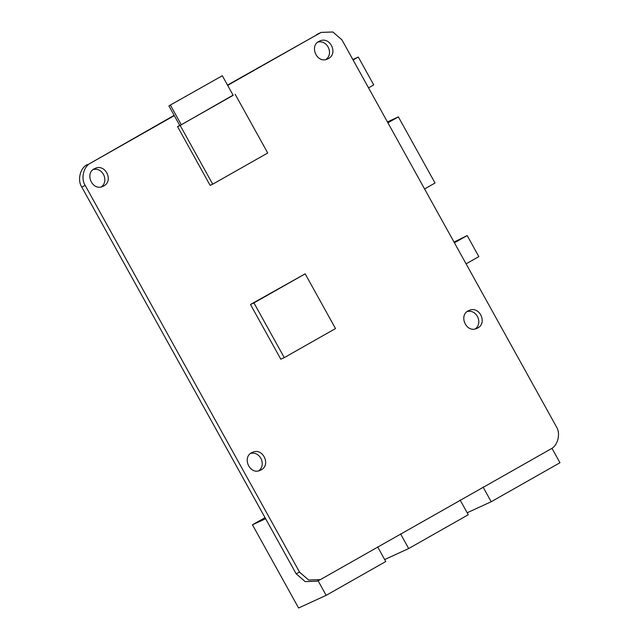 <?xml version="1.0" encoding="UTF-8"?>
<svg xmlns="http://www.w3.org/2000/svg" width="640" height="640" viewBox="0 0 640 640"><rect width="100%" height="100%" fill="white"/><g stroke="black" fill="none" stroke-linecap="round" stroke-linejoin="round"><path stroke-width="0.96" d="M222.32 75.744L233.176 95.328L181.28 124.752L179.752 125.456L168.896 105.88L222.32 75.744L168.896 105.88M181.28 124.752L170.424 105.176M177.568 126.64L180.152 125.448L212.712 184.192L210.128 185.384L177.568 126.64L179.728 125.416M232.584 95.44L180.152 125.448M212.712 184.192L267.728 152.992L235.168 94.256M284.264 357.632L280.816 359.208L250.488 304.488L305.176 273.84L253.936 302.904L284.264 357.632L335.512 328.568L305.176 273.84M250.488 304.488L253.936 302.904M101.304 186.896C109.144 181.304 102.928 167.12 93.304 169.472M103.776 185.96L103.12 186.296C92.264 191.776 84.104 172.768 94.936 168.488C105.264 163.248 113.88 180.856 103.776 185.96M258.688 470.824C266.528 465.232 260.312 451.048 250.688 453.4M261.16 469.888L260.504 470.224C249.648 475.704 241.488 456.688 252.32 452.416C262.648 447.168 271.264 464.784 261.16 469.888M325.944 59.504C333.776 53.912 327.568 39.728 317.936 42.08M328.408 58.568L327.752 58.904C316.896 64.384 308.744 45.368 319.568 41.096C329.904 35.848 338.512 53.464 328.408 58.568M475.248 328.928C483.088 323.328 476.88 309.144 467.248 311.496M477.72 327.992L477.064 328.328C466.208 333.8 458.056 314.792 468.88 310.52C479.208 305.272 487.824 322.88 477.72 327.992M87.376 164.552C80.208 167.752 77.12 180.12 81.76 187.032L85.208 185.448C80.568 178.536 83.656 166.168 90.824 162.968L174.144 115.344M85.208 185.448L299.576 572.176L296.128 573.76L81.76 187.032M227.496 85.088L321.168 32.392L332.864 32L341.936 39.856L556.296 426.584C560.944 433.504 557.856 445.864 550.688 449.072L320.344 579.64L308.648 580.032L299.576 572.176M321.168 32.392L316.592 34.552M296.128 573.76L305.2 581.616L316.896 581.224L320.344 579.64M483.056 487.048L491.2 501.736L467.072 512.824M491.2 501.736L559.968 462.736L551.944 448.272M368.544 87.864L373.736 84.92L358.296 57.056L353.096 60M358.296 57.056L352.864 59.576M466.096 263.848L478.848 256.616L467.176 235.56L454.424 242.792M467.176 235.56L454.032 242.088M424.576 188.944L435.04 183.008L398.368 116.864L387.904 122.792M398.368 116.864L387.44 121.944M265.624 518.728L252.456 524.784L265.024 517.656M318.024 580.648L326.16 595.336L298.584 608L252.456 524.784M326.16 595.336L385.76 561.536L377.616 546.848M400.544 533.848L408.68 548.536L384.664 559.568M408.68 548.536L468.28 514.736L460.136 500.048M320.04 32.968L227.656 85.368M174.296 115.624L90.824 162.968"/></g></svg>
